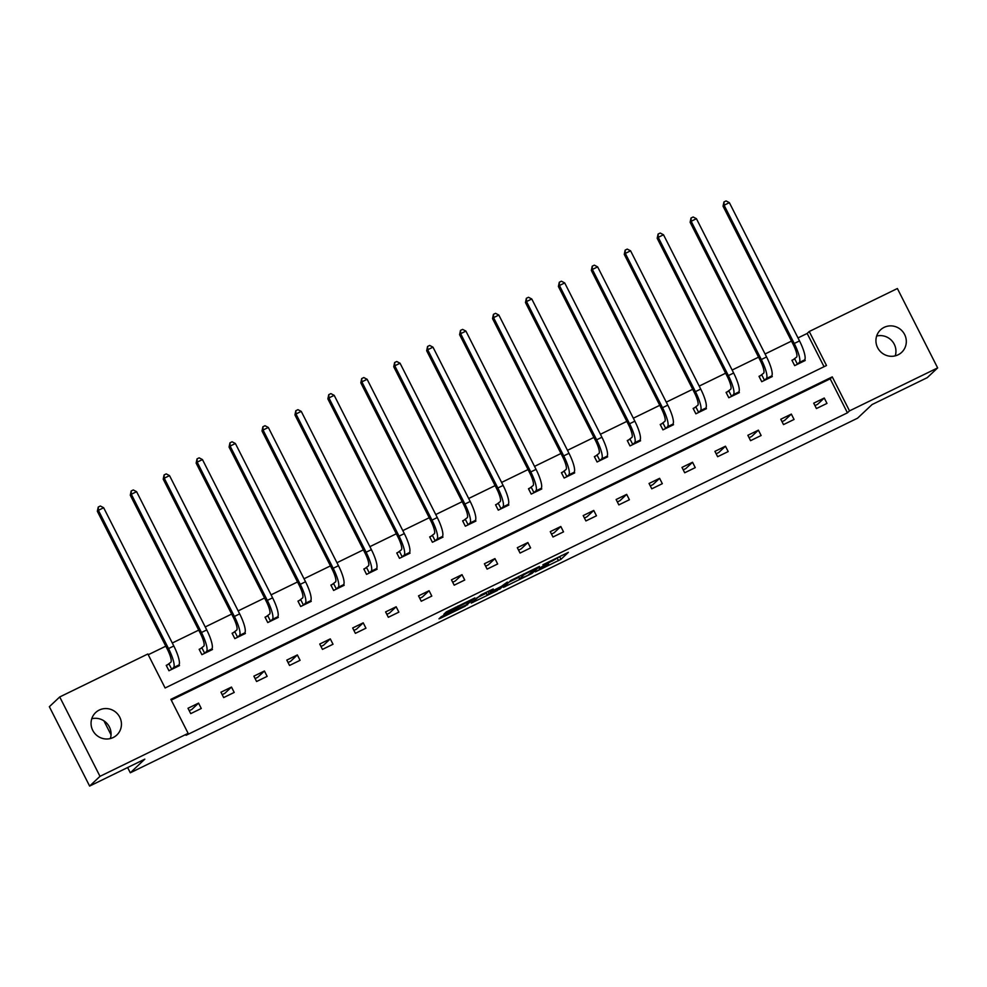 <?xml version="1.0" encoding="UTF-8"?>
<svg xmlns="http://www.w3.org/2000/svg" width="987" height="987" viewBox="0 0 987 987"><rect width="100%" height="100%" fill="white"/><g stroke="black" fill="none" stroke-linecap="round" stroke-linejoin="round"><path stroke-width="1.48" d="M535.324 571.868L560.974 559.308L568.352 552.362L542.899 564.761L552.362 560.727L539.112 568.315L548.451 564.478L535.324 571.868M91.766 718.746A15.434 14.99 -133.2 0 1 110.359 738.547M99.28 710.048A15.434 14.99 -133.2 0 1 116.811 735.031A15.434 14.99 -133.2 0 1 93.901 732.292A15.434 14.99 -133.2 0 1 99.28 710.048M876.641 336.049A15.434 14.99 -133.2 0 1 895.234 355.851M884.167 327.351A15.434 14.99 -133.2 0 1 901.686 352.334A15.434 14.99 -133.2 0 1 878.775 349.595A15.434 14.99 -133.2 0 1 884.167 327.351M443.57 615.432L441.09 616.826L438.993 618.824L440.695 618.133L465.148 606.215L475.006 597.875L446.371 611.878L443.842 614.272L445.544 613.581L470.91 600.367L465.987 605.056L443.57 615.432M937.65 367.904L927.274 377.639L872.064 404.559L857.543 418.204L130.296 772.796L144.818 759.151L89.62 786.071L99.995 776.337L59.726 696.958L147.865 653.986L165.113 687.988L826.501 365.511L809.241 331.509L897.38 288.525L937.65 367.904L849.511 410.876L832.263 376.874L170.874 699.351L188.135 733.353L99.995 776.337M188.135 733.353L186.049 735.303L847.438 412.825L849.511 410.876M503.481 587.339L532.079 573.398L539.445 566.452L510.81 580.455L503.481 587.339M497.374 590.497L471.218 603.106L481.076 594.779L493.241 588.98L490.181 591.892L491.884 591.213L501.31 586.426L507.33 582.071L499.854 589.103L497.152 590.066M89.62 786.071L49.35 706.704L59.726 696.958M103.943 720.855L111.05 734.859M127.631 767.541L130.296 772.796M201.545 648.151L199.164 649.31L201.891 654.665L212.452 649.52L212.008 648.669M267.403 616.036L265.034 617.196L267.761 622.55L278.309 617.406L277.878 616.554M333.273 583.922L330.892 585.081L333.618 590.436L344.179 585.291L343.735 584.44M399.13 551.807L396.762 552.967L399.488 558.321L410.037 553.176L409.605 552.325M465 519.693L462.632 520.852L465.346 526.207L475.907 521.062L475.463 520.211M530.858 487.578L528.489 488.738L531.216 494.092L541.764 488.947L541.332 488.096M596.728 455.463L594.359 456.623L597.073 461.978L607.634 456.833L607.19 455.982M662.585 423.349L660.217 424.509L662.943 429.863L673.492 424.718L673.06 423.867M728.455 391.234L726.087 392.394L728.801 397.749L739.362 392.604L738.918 391.753M794.313 359.12L791.944 360.28L794.671 365.634L805.219 360.489L804.787 359.638M824.046 366.708L807.169 333.458L798.002 337.924M791.5 341.095L765.073 353.988M758.559 357.158L732.132 370.039M725.63 373.209L699.203 386.09M692.701 389.273L666.274 402.153M659.76 405.324L633.346 418.204M626.831 421.387L600.404 434.268M593.903 437.438L567.476 450.319M560.974 453.502L534.547 466.382M528.033 469.553L501.606 482.433M495.104 485.616L468.677 498.497M462.175 501.667L435.748 514.548M429.246 517.731L402.819 530.611M396.305 533.782L369.878 546.662M363.376 549.845L336.949 562.726M330.448 565.896L304.021 578.777M297.519 581.96L271.092 594.84M264.578 598.011L238.151 610.891M231.649 614.074L205.222 626.955M198.72 630.125L172.293 643.006M165.791 646.189L148.247 654.739M761.384 375.171L759.015 376.331L761.73 381.698L772.29 376.553L771.859 375.689M695.527 407.286L693.145 408.445L695.872 413.812L706.421 408.667L705.989 407.804M629.657 439.4L627.288 440.56L630.002 445.927L640.563 440.782L640.131 439.918M563.799 471.515L561.418 472.674L564.145 478.041L574.693 472.896L574.261 472.033M497.929 503.629L495.56 504.789L498.275 510.156L508.836 505.011L508.404 504.147M432.059 535.744L429.69 536.903L432.417 542.27L442.966 537.125L442.534 536.262M366.202 567.858L363.833 569.018L366.547 574.385L377.108 569.24L376.676 568.376M300.332 599.973L297.963 601.132L300.69 606.499L311.238 601.354L310.806 600.491M234.474 632.087L232.105 633.247L234.82 638.614L245.381 633.469L244.936 632.605M168.604 664.202L166.235 665.361L168.962 670.728L179.511 665.583L179.079 664.72M807.169 333.458L809.241 331.509M824.268 398.032L826.983 403.399L816.434 408.544L813.707 403.177L824.268 398.032L817.544 404.349L814.941 405.608M791.34 414.096L794.054 419.45L783.505 424.595L780.779 419.241L791.34 414.096L784.616 420.4L782.012 421.671M758.398 430.147L761.125 435.514L750.564 440.658L747.85 435.292L758.398 430.147L751.675 436.464L749.084 437.722M725.47 446.21L728.196 451.565L717.635 456.71L714.921 451.355L725.47 446.21L718.746 452.515L716.155 453.786M692.541 462.261L695.255 467.628L684.707 472.773L681.98 467.406L692.541 462.261L685.817 468.578L683.214 469.837M659.612 478.325L662.326 483.679L651.778 488.824L649.051 483.47L659.612 478.325L652.888 484.629L650.285 485.9M626.671 494.376L629.398 499.743L618.837 504.888L616.122 499.521L626.671 494.376L619.947 500.693L617.356 501.951M593.742 510.439L596.469 515.794L585.908 520.939L583.194 515.584L593.742 510.439L587.018 516.744L584.427 518.015M560.813 526.49L563.528 531.857L552.979 537.002L550.252 531.635L560.813 526.49L554.089 532.807L551.486 534.066M527.885 542.542L530.599 547.908L520.05 553.053L517.324 547.699L527.885 542.542L521.161 548.858L518.557 550.129M494.943 558.605L497.67 563.972L487.109 569.117L484.395 563.75L494.943 558.605L488.22 564.922L485.629 566.18M462.015 574.656L464.741 580.023L454.18 585.168L451.466 579.813L462.015 574.656L455.291 580.973L452.7 582.244M429.086 590.719L431.8 596.086L421.252 601.231L418.525 595.864L429.086 590.719L422.362 597.036L419.759 598.295M396.157 606.771L398.871 612.137L388.323 617.282L385.596 611.928L396.157 606.771L389.433 613.087L386.83 614.358M363.216 622.834L365.943 628.201L355.382 633.346L352.667 627.979L363.216 622.834L356.492 629.151L353.901 630.409M330.287 638.885L333.014 644.252L322.453 649.397L319.726 644.042L330.287 638.885L323.563 645.202L320.96 646.473M297.358 654.949L300.073 660.315L289.524 665.46L286.798 660.093L297.358 654.949L290.634 661.265L288.031 662.524M264.417 671L267.144 676.366L256.583 681.511L253.869 676.157L264.417 671L257.693 677.316L255.102 678.587M231.489 687.063L234.215 692.43L223.654 697.575L220.94 692.208L231.489 687.063L224.765 693.38L222.174 694.638M198.56 703.114L201.274 708.481L190.725 713.626L187.999 708.271L198.56 703.114L191.836 709.431L189.233 710.702M847.438 412.825L830.19 378.823L171.257 700.104M830.19 378.823L832.263 376.874M551.893 561.245L561.702 555.459M508.996 582.157L518.631 577.457M527.885 575.372L536.089 568.302L523.949 574.705L519.433 579.036L527.885 575.372M519.433 579.036L518.804 576.371M486.209 593.273L476.783 597.863M487.134 594.729L499.928 587.734L487.134 594.729L486.048 592.582L487.035 594.89M792.08 360.539L796.571 357.134A12.054 2.727 -116 0 0 793.203 344.451L723.052 206.197L723.952 201.953L726.062 200.929L729.368 202.656L799.519 340.91A18.087 4.084 64 0 1 804.565 359.922L802.85 361.649M729.368 202.656L724.1 205.222L794.239 343.476A18.087 4.084 64 0 1 799.285 362.488L797.04 364.487M723.952 201.953L724.1 205.222L723.052 206.197M794.72 358.861L797.434 364.228M759.151 376.602L763.63 373.185A12.054 2.727 -116 0 0 760.261 360.514L690.123 222.26L691.023 218.016L693.133 216.98L696.44 218.707L766.578 356.961A18.087 4.084 64 0 1 771.637 375.973L769.922 377.7M696.44 218.707L691.159 221.285L761.31 359.539A18.087 4.084 64 0 1 766.356 378.552L764.111 380.538M691.023 218.016L691.159 221.285L690.123 222.26M761.779 374.924L764.506 380.291M726.222 392.653L730.701 389.248A12.054 2.727 -116 0 0 727.333 376.565L657.194 238.311L658.082 234.067L660.204 233.043L663.511 234.77L733.649 373.024A18.087 4.084 64 0 1 738.695 392.036L736.993 393.764M663.511 234.77L658.23 237.336L728.369 375.591A18.087 4.084 64 0 1 733.427 394.603L731.17 396.601M658.082 234.067L658.23 237.336L657.194 238.311M728.85 390.975L731.577 396.342M693.281 408.717L697.772 405.299A12.054 2.727 -116 0 0 694.404 392.629L624.265 254.375L625.153 250.13L627.263 249.094L630.582 250.821L700.721 389.075A18.087 4.084 64 0 1 705.767 408.087L704.052 409.815M630.582 250.821L625.302 253.4L695.44 391.654A18.087 4.084 64 0 1 700.486 410.666L698.241 412.652M625.153 250.13L625.302 253.4L624.265 254.375M695.921 407.039L698.636 412.406M660.352 424.768L664.831 421.363A12.054 2.727 -116 0 0 661.475 408.68L591.324 270.426L592.225 266.182L594.334 265.158L597.641 266.885L667.792 405.139A18.087 4.084 64 0 1 672.838 424.151L671.123 425.878M597.641 266.885L592.36 269.451L662.511 407.705A18.087 4.084 64 0 1 667.557 426.717L665.312 428.716M592.225 266.182L592.36 269.451L591.324 270.426M662.993 423.09L665.707 428.457M627.424 440.831L631.902 437.414A12.054 2.727 -116 0 0 628.534 424.743L558.395 286.489L559.296 282.245L561.406 281.209L564.712 282.936L634.851 421.19A18.087 4.084 64 0 1 639.909 440.202L638.194 441.929M564.712 282.936L559.432 285.514L629.57 423.768A18.087 4.084 64 0 1 634.629 442.781L632.383 444.767M559.296 282.245L559.432 285.514L558.395 286.489M630.051 439.153L632.778 444.52M594.482 456.882L598.973 453.477A12.054 2.727 -116 0 0 595.605 440.794L525.466 302.54L526.355 298.296L528.464 297.272L531.783 298.999L601.922 437.253A18.087 4.084 64 0 1 606.968 456.265L605.253 457.993M531.783 298.999L526.503 301.566L596.641 439.82A18.087 4.084 64 0 1 601.688 458.832L599.442 460.83M526.355 298.296L526.503 301.566L525.466 302.54M597.123 455.204L599.849 460.571M561.554 472.946L566.044 469.528A12.054 2.727 -116 0 0 562.676 456.858L492.538 318.604L493.426 314.359L495.536 313.323L498.842 315.05L568.993 453.304A18.087 4.084 64 0 1 574.039 472.317L572.324 474.044M498.842 315.05L493.574 317.629L563.713 455.883A18.087 4.084 64 0 1 568.759 474.895L566.513 476.881M493.426 314.359L493.574 317.629L492.538 318.604M564.194 471.268L566.908 476.635M528.625 488.997L533.103 485.592A12.054 2.727 -116 0 0 529.748 472.909L459.597 334.655L460.497 330.411L462.607 329.387L465.913 331.114L536.052 469.368A18.087 4.084 64 0 1 541.11 488.38L539.395 490.107M465.913 331.114L460.633 333.68L530.784 471.934A18.087 4.084 64 0 1 535.83 490.946L533.585 492.945M460.497 330.411L460.633 333.68L459.597 334.655M531.265 487.319L533.979 492.686M495.696 505.06L500.175 501.643A12.054 2.727 -116 0 0 496.806 488.972L426.668 350.718L427.568 346.474L429.678 345.438L432.985 347.165L503.123 485.419A18.087 4.084 64 0 1 508.169 504.431L506.467 506.158M432.985 347.165L427.704 349.743L497.843 487.997A18.087 4.084 64 0 1 502.901 507.01L500.656 508.996M427.568 346.474L427.704 349.743L426.668 350.718M498.324 503.382L501.051 508.749M462.755 521.111L467.246 517.706A12.054 2.727 -116 0 0 463.878 505.023L393.739 366.769L394.627 362.525L396.737 361.501L400.056 363.228L470.194 501.482A18.087 4.084 64 0 1 475.24 520.494L473.526 522.222M400.056 363.228L394.775 365.795L464.914 504.049A18.087 4.084 64 0 1 469.96 523.061L467.715 525.059M394.627 362.525L394.775 365.795L393.739 366.769M465.395 519.433L468.122 524.8M429.826 537.175L434.317 533.757A12.054 2.727 -116 0 0 430.949 521.087L360.81 382.833L361.698 378.589L363.808 377.552L367.115 379.279L437.266 517.533A18.087 4.084 64 0 1 442.312 536.546L440.597 538.273M367.115 379.279L361.847 381.858L431.985 520.112A18.087 4.084 64 0 1 437.031 539.124L434.786 541.11M361.698 378.589L361.847 381.858L360.81 382.833M432.466 535.497L435.181 540.864M396.897 553.226L401.376 549.821A12.054 2.727 -116 0 0 398.02 537.138L327.869 398.884L328.77 394.64L330.879 393.616L334.186 395.343L404.325 533.597A18.087 4.084 64 0 1 409.383 552.609L407.668 554.336M334.186 395.343L328.905 397.909L399.056 536.163A18.087 4.084 64 0 1 404.102 555.175L401.857 557.174M328.77 394.64L328.905 397.909L327.869 398.884M399.525 551.548L402.252 556.915M363.969 569.289L368.447 565.872A12.054 2.727 -116 0 0 365.079 553.201L294.94 414.947L295.841 410.703L297.951 409.667L301.257 411.394L371.396 549.648A18.087 4.084 64 0 1 376.442 568.66L374.739 570.387M301.257 411.394L295.977 413.972L366.115 552.226A18.087 4.084 64 0 1 371.174 571.239L368.916 573.225M295.841 410.703L295.977 413.972L294.94 414.947M366.596 567.611L369.323 572.978M331.027 585.34L335.518 581.935A12.054 2.727 -116 0 0 332.15 569.252L262.011 430.998L262.9 426.754L265.01 425.73L268.328 427.457L338.467 565.711A18.087 4.084 64 0 1 343.513 584.723L341.798 586.451M268.328 427.457L263.048 430.024L333.187 568.278A18.087 4.084 64 0 1 338.233 587.29L335.987 589.288M262.9 426.754L263.048 430.024L262.011 430.998M333.668 583.662L336.382 589.029M298.099 601.404L302.59 597.986A12.054 2.727 -116 0 0 299.221 585.316L229.07 447.062L229.971 442.818L232.081 441.781L235.387 443.508L305.538 581.762A18.087 4.084 64 0 1 310.584 600.775L308.869 602.502M235.387 443.508L230.119 446.087L300.258 584.341A18.087 4.084 64 0 1 305.304 603.353L303.058 605.339M229.971 442.818L230.119 446.087L229.07 447.062M300.739 599.726L303.453 605.093M265.17 617.455L269.648 614.05A12.054 2.727 -116 0 0 266.28 601.367L196.142 463.113L197.042 458.869L199.152 457.845L202.458 459.572L272.597 597.826A18.087 4.084 64 0 1 277.655 616.838L275.941 618.565M202.458 459.572L197.178 462.138L267.329 600.392A18.087 4.084 64 0 1 272.375 619.404L270.13 621.403M197.042 458.869L197.178 462.138L196.142 463.113M267.798 615.777L270.524 621.144M232.241 633.518L236.72 630.101A12.054 2.727 -116 0 0 233.351 617.43L163.213 479.176L164.101 474.932L166.223 473.896L169.53 475.623L239.668 613.877A18.087 4.084 64 0 1 244.714 632.889L243.012 634.616M169.53 475.623L164.249 478.202L234.388 616.456A18.087 4.084 64 0 1 239.446 635.468L237.188 637.454M164.101 474.932L164.249 478.202L163.213 479.176M234.869 631.84L237.596 637.207M199.3 649.569L203.791 646.164A12.054 2.727 -116 0 0 200.423 633.481L130.284 495.227L131.172 490.983L133.282 489.959L136.601 491.686L206.739 629.94A18.087 4.084 64 0 1 211.786 648.952L210.071 650.68M136.601 491.686L131.32 494.253L201.459 632.507A18.087 4.084 64 0 1 206.505 651.519L204.26 653.517M131.172 490.983L131.32 494.253L130.284 495.227M201.94 647.891L204.654 653.258M166.371 665.633L170.862 662.215A12.054 2.727 -116 0 0 167.494 649.545L97.343 511.291L98.244 507.047L100.353 506.01L103.66 507.737L173.811 645.991A18.087 4.084 64 0 1 178.857 665.004L177.142 666.731M103.66 507.737L98.392 510.316L168.53 648.57A18.087 4.084 64 0 1 173.576 667.582L171.331 669.568M98.244 507.047L98.392 510.316L97.343 511.291M169.011 663.955L171.726 669.322M559.888 557.161L560.974 559.308M557.408 558.556L558.506 560.69M531.623 572.509L532.079 573.398M504.826 586.081L505.147 586.71M523.616 574.027L523.949 574.705M518.471 576.692L519.557 578.838M472.6 601.786L472.921 602.428M489.601 590.608L490.231 591.83M499.397 588.215L499.854 589.103M487.96 591.41L488.836 593.138M457.956 606.043L458.499 607.091M455.402 607.289L456.019 608.485M445.223 612.952L445.544 613.581M467.184 603.933L467.628 604.821M440.375 617.504L440.695 618.133M804.565 359.922L799.285 362.488M799.519 340.91L794.239 343.476M771.637 375.973L766.356 378.552M766.578 356.961L761.31 359.539M738.695 392.036L733.427 394.603M733.649 373.024L728.369 375.591M705.767 408.087L700.486 410.666M700.721 389.075L695.44 391.654M672.838 424.151L667.557 426.717M667.792 405.139L662.511 407.705M639.909 440.202L634.629 442.781M634.851 421.19L629.57 423.768M606.968 456.265L601.688 458.832M601.922 437.253L596.641 439.82M574.039 472.317L568.759 474.895M568.993 453.304L563.713 455.883M541.11 488.38L535.83 490.946M536.052 469.368L530.784 471.934M508.169 504.431L502.901 507.01M503.123 485.419L497.843 487.997M475.24 520.494L469.96 523.061M470.194 501.482L464.914 504.049M442.312 536.546L437.031 539.124M437.266 517.533L431.985 520.112M409.383 552.609L404.102 555.175M404.325 533.597L399.056 536.163M376.442 568.66L371.174 571.239M371.396 549.648L366.115 552.226M343.513 584.723L338.233 587.29M338.467 565.711L333.187 568.278M310.584 600.775L305.304 603.353M305.538 581.762L300.258 584.341M277.655 616.838L272.375 619.404M272.597 597.826L267.329 600.392M244.714 632.889L239.446 635.468M239.668 613.877L234.388 616.456M211.786 648.952L206.505 651.519M206.739 629.94L201.459 632.507M178.857 665.004L173.576 667.582M173.811 645.991L168.53 648.57M548.229 563.602L548.575 564.28M489.552 590.633L490.181 591.892"/></g></svg>
